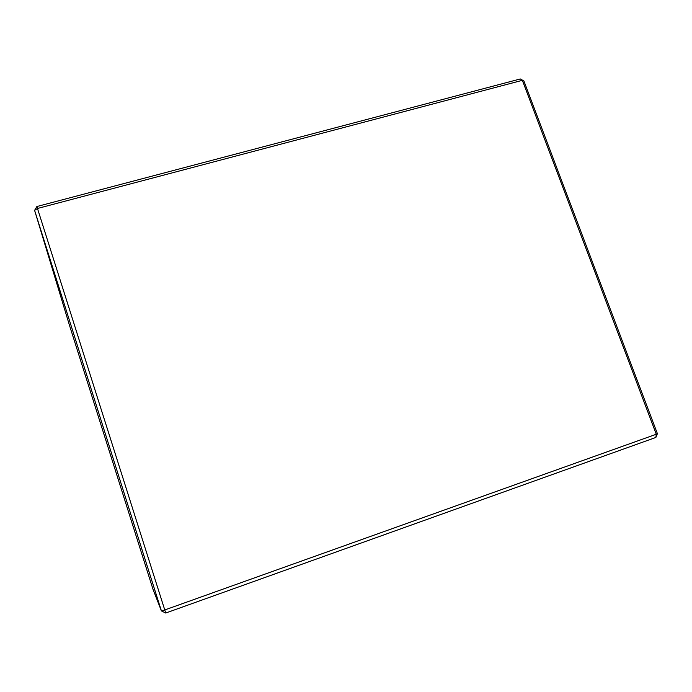 <?xml version="1.0" encoding="UTF-8"?>
<svg xmlns="http://www.w3.org/2000/svg" width="692" height="692" viewBox="0 0 692 692"><rect width="100%" height="100%" fill="white"/><g stroke="black" fill="none" stroke-linecap="round" stroke-linejoin="round"><path stroke-width="1.04" d="M36.858 206.536L164.765 609.955L656.284 434.247L522.356 80.324L37.498 208.474L34.6 210.368L69.252 324.591L153.019 589.333L161.418 610.924L34.6 210.368L36.858 206.536L520.298 78.966L523.887 80.929L657.4 433.642L656.284 434.247L655.878 437.448L165.717 613.034L161.418 610.924L164.765 609.955L165.717 613.034M523.887 80.929L520.298 78.966M657.4 433.642L655.878 437.448"/></g></svg>

